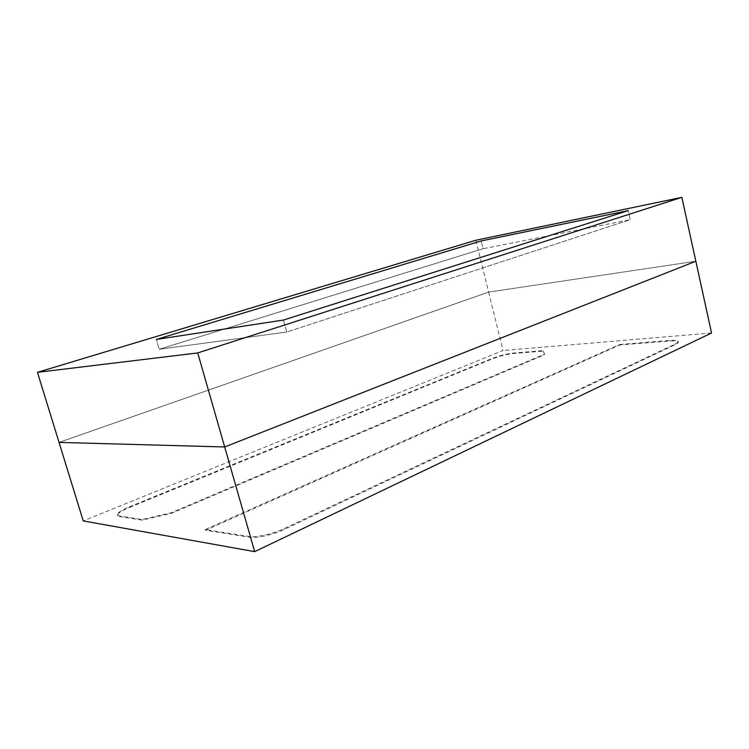 <?xml version="1.0" encoding="UTF-8"?>
<svg xmlns="http://www.w3.org/2000/svg" width="749" height="749" viewBox="0 0 749 749"><rect width="100%" height="100%" fill="white"/><g stroke="black" fill="none" stroke-linecap="round" stroke-linejoin="round"><path stroke-width="0.56" stroke-dasharray="3.75 2.81" d="M286.745 332.041L283.459 320.048L286.745 332.041L630.274 219.672L628.224 210.609L630.274 219.672L483.021 248.734L481.101 240.963L483.021 248.734L159.228 349.277L156.363 339.437L159.228 349.277L286.745 332.041L630.274 219.672L483.021 248.734L159.228 349.277L286.745 332.041M475.84 240.251L488.62 292.101L695.84 261.242L488.62 292.101L59.04 442.397L488.62 292.101L503.028 350.513L83.242 520.911M619.704 344.484L670.168 340.43C675.111 340.055 677.779 340.392 678.201 341.441C678.322 342.162 677.236 343.079 674.933 344.175L284.311 528.541C273.16 533.915 256.064 537.782 249.174 536.509L205.301 529.562L619.704 344.484L619.816 344.98L670.289 340.954C675.224 340.589 677.901 340.926 678.322 341.975C678.444 342.696 677.358 343.613 675.055 344.718L284.517 529.281C273.366 534.664 256.27 538.522 249.38 537.248L205.507 530.245L619.816 344.98M711.55 332.996L503.028 350.513M129.221 506.904L492.973 358.134C499.995 355.466 507.167 353.743 514.488 352.948L543.175 350.635L544.551 354.174L171.175 512.756L141.973 519.525L119.166 515.911L117.303 514.891C117.256 512.925 121.226 510.266 129.221 506.904L129.39 507.485L493.076 358.574C500.107 355.915 507.279 354.183 514.6 353.397L543.287 351.103L543.175 350.635M205.507 530.245L205.301 529.562M543.287 351.103L544.673 354.651L171.362 513.383L142.16 520.143L119.344 516.501L117.481 515.481C117.434 513.514 121.404 510.846 129.39 507.485M544.673 354.651L544.551 354.174M171.362 513.383L171.175 512.756M142.16 520.143L141.973 519.525M670.289 340.954L670.168 340.43M675.055 344.718L674.933 344.175M284.517 529.281L284.311 528.541M249.38 537.248L249.174 536.509M119.344 516.501L119.166 515.911M678.322 341.975L678.201 341.441M117.481 515.481L117.303 514.891"/><path stroke-width="1.12" d="M283.459 320.048L628.224 210.609L481.101 240.963L156.363 339.437L283.459 320.048L628.224 210.609L481.101 240.963L156.363 339.437L283.459 320.048M37.45 372.328L197.736 352.929L224.681 446.966L695.84 261.242L711.55 332.996L254.679 551.648L83.242 520.911L59.04 442.397L224.681 446.966L695.84 261.242L681.852 197.352L475.84 240.251L37.45 372.328L59.04 442.397L224.681 446.966L254.679 551.648M197.736 352.929L681.852 197.352"/></g></svg>
